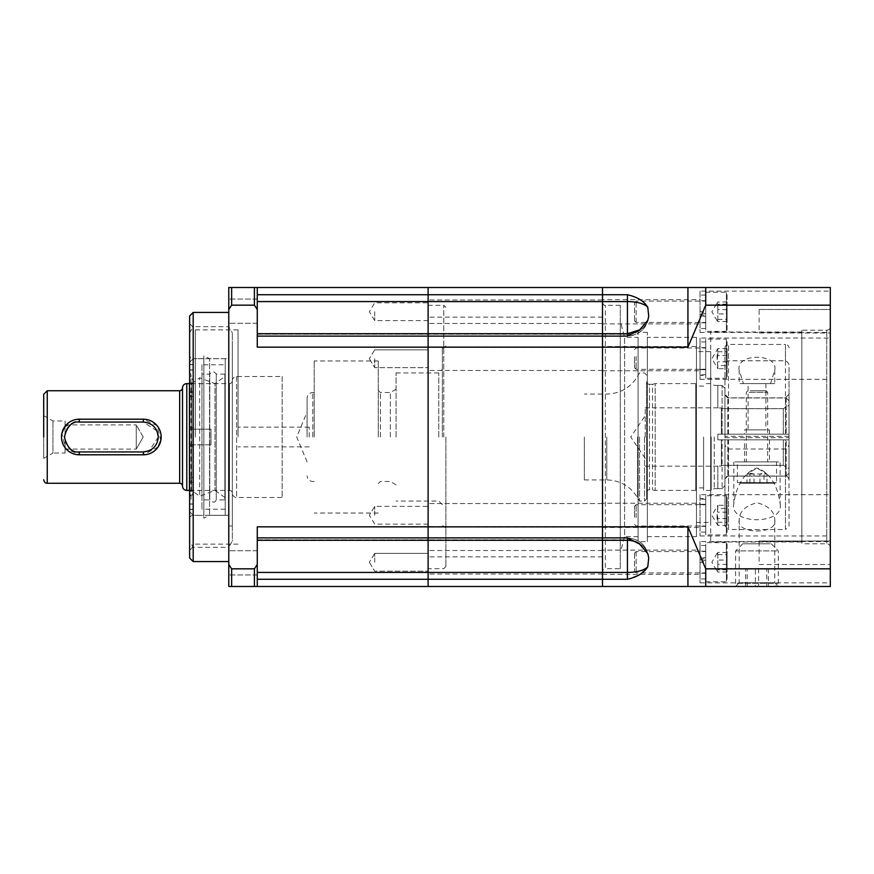 <?xml version="1.0" encoding="UTF-8"?>
<svg xmlns="http://www.w3.org/2000/svg" width="874" height="874" viewBox="0 0 874 874"><rect width="100%" height="100%" fill="white"/><g stroke="black" fill="none" stroke-linecap="round" stroke-linejoin="round"><path stroke-width="0.66" stroke-dasharray="4.37 3.28" d="M602.503 437L602.503 302.459L602.503 437M639.648 544.131A21.358 21.358 0 0 0 627.423 540.285L627.423 539.848A21.358 19.709 0 0 1 647.787 553.613L639.648 544.131L627.423 537.881L627.423 540.285L627.423 537.925L627.423 539.848L627.423 537.925L602.503 537.925L602.503 540.285L602.503 347.164L687.925 347.164L705.722 305.168L830.3 305.168L830.3 568.832L705.722 568.832L687.925 526.836L602.503 526.836L602.503 333.715L627.423 333.715L627.423 336.075A21.358 21.358 0 0 0 648.726 316.246L647.787 307.309C644.083 301.148 637.288 296.952 627.423 294.735L602.503 294.735L602.503 287.513L687.925 287.513L687.925 347.164M687.925 526.836L687.925 586.487L602.503 586.487L602.503 579.265L627.423 579.265L639.648 574.622L647.787 566.691L648.726 557.754L647.787 553.613A21.358 19.709 180 0 0 627.423 539.848L428.107 540.285L428.107 287.513L602.503 287.513L602.503 301.574L602.503 294.735L428.107 294.735L428.107 287.513L257.262 287.513L257.262 347.164L257.262 294.735L257.262 347.164L428.107 347.164L428.107 294.735L257.262 294.735L257.262 287.513L257.262 294.735M830.3 326.658L830.3 547.342L830.3 326.658A3.562 3.562 0 0 1 826.738 330.219L801.829 330.219L801.829 543.781L801.829 330.219M830.3 547.342A3.562 3.562 0 0 0 826.738 543.781L801.829 543.781M627.423 294.735L627.423 336.075L602.503 336.075L602.503 301.574L257.262 301.574M627.521 336.075L639.648 329.869L647.787 320.387L648.726 316.246C646.782 328.406 639.681 335.015 627.423 336.075L627.423 333.715L627.423 336.075L602.503 336.075L602.503 301.574L627.423 301.574A21.358 8.216 0 0 1 647.787 307.309M602.503 503.238L602.503 527.448L602.503 503.238L700.03 503.238L700.03 527.448L700.03 503.238M602.503 527.448L700.03 527.448M602.503 299.673L602.503 323.883L602.503 299.673L700.03 299.673L700.03 323.883L700.03 299.673M602.503 323.883L700.03 323.883M602.503 346.552L602.503 370.762L602.503 346.552L700.03 346.552L700.03 370.762L700.03 346.552M602.503 370.762L700.03 370.762M602.503 550.117L602.503 574.327L602.503 550.117L700.03 550.117L700.03 574.327L700.03 550.117M602.503 574.327L700.03 574.327M759.113 541.028L830.3 541.028L830.3 564.517L830.3 541.028L830.3 564.517L830.3 541.028L759.113 541.028L759.113 564.517L830.3 564.517L759.113 564.517L759.113 541.028M759.113 309.483L830.3 309.483L830.3 332.972L830.3 309.483L830.3 332.972L830.3 309.483L759.113 309.483L759.113 332.972L830.3 332.972L759.113 332.972L759.113 309.483M700.03 494.695L700.03 535.981L700.03 494.695L830.3 494.695L830.3 535.981L830.3 494.695M700.03 535.981L830.3 535.981M700.03 291.129L700.03 332.426L700.03 291.129L830.3 291.129L830.3 332.426L830.3 291.129M700.03 332.426L830.3 332.426M700.03 338.019L700.03 379.305L700.03 338.019L830.3 338.019L830.3 379.305L830.3 338.019M700.03 379.305L830.3 379.305M700.03 541.574L700.03 582.871L700.03 541.574L830.3 541.574L830.3 582.871L830.3 541.574M700.03 582.871L830.3 582.871M739.186 520.183C736.006 534.517 777.805 534.648 774.779 520.183C774.714 511.705 768.781 505.893 756.982 502.747C745.183 505.882 739.251 511.694 739.186 520.183L739.186 582.75L774.779 582.75L778.516 586.487L735.449 586.487L778.516 586.487M774.779 520.183L774.779 582.75L739.186 582.75L735.449 586.487M620.3 568.69L620.3 305.31L620.3 568.69L605.354 568.69L605.354 305.31L605.354 568.69C604.229 568.297 603.279 569.247 602.503 571.541M620.3 305.31L605.354 305.31C604.229 305.703 603.279 304.753 602.503 302.459M801.829 542L801.829 332L801.829 542L710.704 542L710.704 332L710.704 542M801.829 332L710.704 332M638.096 337.342L638.096 536.658L638.096 337.342L624.593 337.342L624.593 536.658L620.3 552.674L620.3 321.326L620.3 552.674M638.096 536.658L624.593 536.658L624.593 337.342L620.3 321.326M710.704 522.423L710.704 351.577L710.704 522.423L696.469 522.423L696.469 351.577L696.469 522.423M710.704 351.577L696.469 351.577M647.35 541.64L647.35 332.36L647.35 541.64L638.096 541.64L638.096 332.36L638.096 541.64M647.35 332.36L638.096 332.36M696.469 536.658L696.469 337.342L696.469 536.658L647.35 536.658L647.35 337.342L647.35 536.658M696.469 337.342L647.35 337.342M257.262 333.715L602.503 333.715L602.503 336.075L428.107 336.075L428.107 333.715L428.107 336.075L602.503 336.075L602.503 334.152L627.423 334.152L428.107 334.152L602.503 333.715L602.503 336.119L627.423 336.119L627.423 333.715L639.648 329.869M257.262 579.265L428.107 579.265L428.107 586.487L428.107 526.836L257.262 526.836L257.262 586.487L257.262 526.836L257.262 586.487L602.503 586.487L602.503 526.836L428.107 526.836L428.107 347.164L602.503 347.164L602.503 336.119L257.262 336.119M705.722 568.832L705.722 586.487L687.925 586.487M830.3 568.832L830.3 586.487L705.722 586.487M705.722 305.168L705.722 287.513L830.3 287.513L830.3 305.168M687.925 287.513L705.722 287.513M158.303 437L149.345 450.7M161.155 437A17.797 17.797 0 0 1 143.358 454.797L79.294 454.797A17.797 17.797 0 0 1 61.497 437A17.797 17.797 0 0 1 79.294 419.203L143.358 419.203A17.797 17.797 0 0 1 161.155 437M158.15 446.898L143.358 454.797L143.358 451.945L79.294 451.945C60.153 452.765 59.825 421.29 79.294 422.055L143.358 422.055L157.058 431.024M776.702 550.893L735.624 550.893L776.702 550.893M737.252 583.286L778.33 583.286L737.252 583.286M740.212 586.487L775.129 586.487L740.212 586.487M770.125 543.781L742.747 543.781L770.125 543.781M755.376 586.487L768.366 586.487L755.376 586.487L755.376 568.69L766.76 568.69L766.76 586.487M766.76 568.69L755.376 568.69M745.588 586.487L745.588 568.69M768.366 568.69L768.366 586.487M747.194 586.487L747.194 568.69M758.588 568.69L758.588 586.487M43.7 437L43.7 394.283L43.7 437M182.513 486.119L182.513 387.881M224.88 376.508L224.88 497.492L224.88 376.508L215.004 383.61L215.004 490.39L215.004 383.61L199.687 377.765L199.687 496.235L199.687 377.765L191.679 383.61L191.679 490.39L191.679 383.61L189.429 383.61L229.491 383.61A2.851 2.851 0 0 0 232.342 380.758L232.342 493.242L232.342 380.758A4.272 4.272 0 0 1 236.614 376.497L282.171 376.497L282.171 497.503L282.171 376.497M189.429 383.61L189.429 490.39L229.491 490.39A2.851 2.851 0 0 1 232.342 493.242A4.272 4.272 0 0 0 236.614 497.503L282.171 497.503M64.501 427.102L79.294 419.203L143.358 419.203L157.102 425.693L160.805 440.485M79.294 451.945L79.294 454.797L65.55 448.307L61.846 433.515A17.797 17.797 0 0 0 79.294 454.797L143.358 454.797A17.797 17.797 0 0 0 161.155 437A17.797 17.797 0 0 0 143.358 419.203L79.294 419.203A17.797 17.797 0 0 0 61.497 437M43.7 415.642L52.943 420.984L65.058 420.984L65.058 453.016L52.943 453.016L52.943 420.984L52.943 453.016L43.7 458.358L43.7 415.642L43.7 458.358M65.058 424.895L136.246 424.895L136.246 449.105L136.246 424.895L143.227 437L136.246 449.105L65.058 449.105L65.058 424.895L65.058 449.105M65.058 453.016L65.058 420.984M695.759 383.61L695.759 490.39L695.759 383.61L655.183 383.61L655.183 490.39L655.183 383.61L652.528 384.32L652.528 489.68L652.528 384.32L649.491 384.32L649.491 489.68L649.491 384.32A2.851 2.851 0 0 1 646.64 381.479L646.64 492.521L646.64 381.479M695.759 490.39L655.183 490.39L649.491 489.68A2.851 2.851 0 0 0 646.64 492.521M721.389 434.149L717.827 434.149L721.389 434.149L721.389 407.95L717.827 407.95L721.389 407.95L721.389 434.149L721.389 408.671L721.389 434.149L783.322 434.149L721.389 434.149M717.827 407.95L717.827 385.467L722.099 385.467L724.95 388.318L722.099 385.467L717.827 385.467L717.827 407.95M717.827 437L717.827 434.149L717.827 439.851L717.827 437L717.827 439.851L722.099 439.851L722.099 488.533L722.099 439.851L717.827 439.851L717.827 434.149L722.099 434.149L717.827 434.149L717.827 437M645.22 437L645.22 407.819L645.22 437M714.266 437L714.266 488.61L714.266 437M722.099 488.533L717.827 488.61L722.099 488.533L724.95 485.682L722.099 488.533M711.185 437L711.185 490.39L711.185 437M703.592 437L703.592 490.39L703.592 437M646.64 437L646.64 498.934L646.64 437M644.509 437L644.509 501.064L644.509 437M639.528 437L639.528 501.064L639.528 437M584.356 437L584.356 479.924L584.356 437M721.389 439.851L717.827 439.851L721.389 439.851L721.389 466.05L717.827 466.05L721.389 466.05L721.389 439.851L721.389 465.329L721.389 439.851L783.322 439.851L721.389 439.851M717.827 466.05L717.827 488.533L717.827 466.05M721.389 465.329L721.389 466.05L721.389 465.329L783.322 465.329L783.322 439.851L783.322 465.329L721.389 465.329M721.389 408.671L721.389 407.95L721.389 408.671L783.322 408.671L783.322 434.149L783.322 408.671L721.389 408.671M724.95 439.851L786.163 439.851L724.95 439.851L724.95 485.682L724.95 478.897L727.791 476.046L786.163 476.046L789.014 473.195L789.014 439.851L786.163 439.851L789.014 439.851L789.014 468.639L783.322 465.329L789.014 468.639L789.014 473.195L786.163 476.046L727.791 476.046L724.95 478.897L724.95 439.851L724.95 485.682L724.95 434.149L722.099 434.149L786.163 434.149L724.95 434.149L724.95 388.318L724.95 395.103L727.791 397.954L786.163 397.954L789.014 400.805L789.014 434.149L786.163 434.149L789.014 434.149L789.014 405.361L783.322 408.671L789.014 405.361L789.014 400.805L786.163 397.954L727.791 397.954L724.95 395.103L724.95 434.149L724.95 348.016L724.95 525.973L724.95 439.851L789.014 439.851L789.014 473.195L789.014 439.851L785.453 439.851L789.014 439.851L789.014 479.717L789.014 439.851L789.014 479.717L789.014 439.851L728.501 439.851L785.453 439.851L785.453 476.155L785.453 439.851L724.95 439.851M783.322 439.851L789.014 439.851L783.322 439.851M724.95 437.71L789.014 437.71L789.014 434.149L724.95 434.149L785.453 434.149L785.453 397.845L785.453 434.149L789.014 434.149L789.014 394.283L789.014 434.149L789.014 394.283L789.014 434.149L783.322 434.149L789.014 434.149L789.014 400.805L789.014 434.149L724.95 434.149L789.014 434.149L789.014 367.386C789.342 364.305 788.162 362.109 785.453 360.776L728.501 360.776C725.802 362.087 724.622 364.294 724.95 367.386M786.163 476.046L786.163 439.851L786.163 476.046M786.163 397.954L786.163 434.149L786.163 397.954M722.099 434.149L722.099 385.467L722.099 434.149M724.95 348.016A3.562 3.562 0 0 1 728.501 344.454L728.501 360.776M785.453 434.149L785.453 344.454A3.562 3.562 0 0 1 789.014 348.016M744.517 439.851L769.437 439.851L744.517 439.851L744.517 461.92L769.437 461.92L744.517 461.92M769.437 439.851L769.437 461.92M744.517 429.877L769.437 429.877L744.517 429.877L744.517 434.149L769.437 434.149L744.517 434.149M769.437 429.877L769.437 434.149M780.111 503.774C785.071 524.946 729.047 525.11 733.843 503.774C735.034 493.133 740.311 473.664 756.939 467.983C773.61 473.544 778.92 493.111 780.111 503.774L780.111 461.92L733.843 461.92L780.111 461.92M733.843 503.774L733.843 461.92M739.186 370.226C735.253 353.009 778.559 352.867 774.779 370.226L770.54 383.61L774.779 383.61L739.186 383.61L743.413 383.61L739.186 370.226L739.186 383.61M774.779 370.226L774.779 383.61M748.078 383.61L765.875 383.61L748.078 383.61L748.078 429.877L765.875 429.877L748.078 429.877M765.875 383.61L765.875 429.877M724.95 442.397C724.612 445.478 725.791 447.674 728.501 449.007L785.453 449.007C788.151 447.685 789.342 445.489 789.014 442.397L789.014 367.386M789.014 437.71L789.014 525.984L785.453 529.546L785.453 439.851M770.54 383.61L743.413 383.61M743.206 483.267L770.748 483.267L738.115 483.267L737.405 482.557L776.56 482.557L737.405 482.557L737.405 461.92L776.56 461.92L737.405 461.92M749.182 392.328L767.656 392.328L749.182 392.328M764.772 461.92L746.298 461.92L764.772 461.92M750.351 390.733L766.05 390.733L750.351 390.733M749.947 483.267L749.947 474.014L746.964 474.014L750.482 473.216L754 474.014L764.007 474.014L764.007 483.267L746.964 483.267L764.007 483.267M766.99 483.267L766.99 474.014L756.982 468.082L746.964 474.014L746.964 483.267M749.947 474.014L759.954 474.014L763.472 473.216L766.99 474.014L764.007 474.014M770.748 483.267L775.839 483.267L776.56 482.557L776.56 461.92M754 483.267L754 474.014M759.954 483.267L759.954 474.014M727.081 519.331L727.081 496.902L727.081 534.211L726.37 534.921L726.37 495.766L726.37 534.921L705.722 534.921L705.722 495.766L705.722 534.921M636.141 517.594L636.141 504.659L636.141 517.594M705.722 513.082L705.722 526.017L705.722 513.082M634.535 517.255L634.535 506.264L634.535 517.255M727.081 525.394L717.827 525.394L717.03 517.222L717.827 505.292L727.081 505.292L727.081 525.394L727.081 505.292M727.081 518.49L717.827 518.49L717.827 525.394L711.884 515.343L717.827 505.292L717.827 508.428L727.081 508.428M717.827 518.49L717.03 513.464L717.827 508.428M727.081 511.356L727.081 496.476L726.37 495.766L705.722 495.766M727.081 512.186L717.827 512.186M717.827 522.259L727.081 522.259M700.03 504.56L705.722 504.986L705.722 532.069L705.722 498.617L700.03 498.617L700.03 532.069L700.03 498.628L705.722 498.748L705.722 504.342L700.03 504.331M705.722 504.986L705.722 504.342M705.722 499.382L700.03 498.988M727.081 330.219L727.081 293.336L727.081 330.645L726.37 331.355L726.37 292.2L726.37 331.355L705.722 331.355L705.722 292.2L705.722 331.355M705.722 292.2L726.37 292.2L727.081 293.336M636.141 322.211L636.141 301.104L636.141 322.211M705.722 301.344L705.722 322.451L705.722 301.344M634.535 320.649L634.535 302.699L634.535 320.649M727.081 309.604L717.827 309.604L717.827 319.381L717.03 320.474L717.827 321.566L717.827 313.952L727.081 313.952L727.081 321.566L727.081 301.989L727.081 313.952M717.827 309.604L717.827 301.989L717.03 303.081L717.827 304.163L717.827 313.952M727.081 301.989L717.827 301.989L717.03 303.081M727.081 321.566L717.827 321.566L717.03 320.474M727.081 304.163L717.827 304.163M717.827 319.381L727.081 319.381M700.03 312.379L700.03 295.051L700.03 328.504L700.03 300.743L700.03 312.379L705.722 313.908L705.722 312.695L700.03 311.144M700.03 314.105L705.722 315.58L705.722 328.504L705.722 295.051L705.722 313.908M705.722 315.58L705.722 312.695M705.722 316.792L700.03 315.317M727.081 354.669L727.081 377.098L727.081 339.789L726.37 339.079L726.37 378.234L726.37 339.079L705.722 339.079L705.722 378.234L705.722 339.079M636.141 356.406L636.141 369.341L636.141 356.406M705.722 360.918L705.722 347.983L705.722 360.918M634.535 356.745L634.535 367.736L634.535 356.745M727.081 348.606L717.827 348.606L717.03 356.778L717.827 368.708L727.081 368.708L727.081 348.606L727.081 368.708M727.081 355.51L717.827 355.51L717.827 348.606L711.884 358.657L717.827 368.708L717.827 365.572L727.081 365.572M717.827 355.51L717.03 360.536L717.827 365.572M727.081 362.644L727.081 377.524L726.37 378.234L705.722 378.234M727.081 361.814L717.827 361.814M717.827 351.741L727.081 351.741M700.03 369.44L705.722 369.014L705.722 341.931L705.722 375.383L700.03 375.383L700.03 341.931L700.03 375.372L705.722 375.252L705.722 369.658L700.03 369.669M705.722 369.014L705.722 369.658M705.722 374.618L700.03 375.012M727.081 543.781L727.081 580.664L727.081 543.355L726.37 542.645L726.37 581.8L726.37 542.645L705.722 542.645L705.722 581.8L705.722 542.645M705.722 581.8L726.37 581.8L727.081 580.664M636.141 551.789L636.141 572.896L636.141 551.789M705.722 572.656L705.722 551.549L705.722 572.656M634.535 553.351L634.535 571.301L634.535 553.351M727.081 564.396L717.827 564.396L717.827 554.619L717.03 553.526L717.827 552.434L717.827 560.048L727.081 560.048L727.081 552.434L727.081 572.011L727.081 560.048M717.827 564.396L717.827 572.011L717.03 570.919L717.827 569.837L717.827 560.048M727.081 572.011L717.827 572.011L717.03 570.919M727.081 552.434L717.827 552.434L717.03 553.526M727.081 569.837L717.827 569.837M717.827 554.619L727.081 554.619M700.03 561.621L700.03 578.949L700.03 545.496L700.03 573.257L700.03 561.621L705.722 560.092L705.722 561.305L700.03 562.856M700.03 559.895L705.722 558.42L705.722 545.496L705.722 578.949L705.722 560.092M705.722 558.42L705.722 561.305M705.722 557.208L700.03 558.683M428.107 437L428.107 305.31L428.107 437M428.107 311.734L428.107 323.478L428.107 311.734M602.503 311.734L602.503 323.478L602.503 311.734M428.107 562.266L428.107 574.01L428.107 562.266M602.503 562.266L602.503 574.01L602.503 562.266M647.787 566.691A21.358 8.216 0 0 1 627.423 572.426L602.503 572.426L602.503 579.265L428.107 579.265L428.107 572.426L602.503 572.426L602.503 537.925L428.107 537.925L428.107 540.285L428.107 537.925L428.107 540.285L428.107 537.925L428.107 540.285L257.262 540.285M428.107 515.278L428.107 527.022L428.107 515.278M602.503 515.278L602.503 527.022L602.503 515.278M428.107 358.722L428.107 370.467L428.107 358.722M602.503 358.722L602.503 370.467L602.503 358.722M224.88 497.492L215.004 490.39L199.687 496.235L191.679 490.39L189.429 490.39M189.625 491.505L191.045 499.185L191.045 374.815L191.045 499.185L189.625 501.512L189.625 372.488L189.625 501.512M189.625 511.716L189.625 362.284L189.625 511.716L193.22 515.299L203.871 515.299L203.871 358.701L203.871 515.299M225.219 515.299L225.219 358.701L225.219 515.299L193.22 515.299A3.562 3.562 0 0 0 189.625 518.861L189.625 355.139L189.625 518.861M201.96 364.764L201.96 509.236L201.96 364.764L225.219 364.764L225.219 509.236L225.219 364.764M224.88 499.873L224.88 374.127L224.88 499.873L216.26 499.873L216.26 374.127L216.26 499.873C215.354 500.354 215.572 504.855 209.782 499.873L209.782 374.127L209.782 499.873L201.96 499.873L201.96 374.127L201.96 499.873M224.88 374.127L216.26 374.127C214.108 371.1 211.945 371.1 209.782 374.127L201.96 374.127M189.625 478.657L189.625 446.581L189.625 482.492L189.625 478.657L193.187 478.657L193.187 446.581L189.625 446.581M189.625 428.784L189.625 392.666L189.625 428.839L193.187 428.784L193.187 396.435L189.625 396.435M189.625 395.343L189.625 427.419L189.625 391.508L189.625 395.343L193.187 395.343L193.187 427.419L189.625 427.419M189.625 509.324L189.625 490.281L189.625 509.324L193.187 509.324L193.187 494.039L189.625 494.039M189.625 494.957L189.625 509.509L189.625 491.112L189.625 494.957L193.187 494.957L193.187 509.509L189.625 509.509M189.625 364.677L189.625 383.719L189.625 364.677L193.187 364.677L193.187 379.961L189.625 379.961M189.625 379.043L189.625 364.491L189.625 382.888L189.625 379.043L193.187 379.043L193.187 364.491L189.625 364.491M189.625 481.334L189.625 445.161L189.625 481.334L193.187 481.334L193.187 445.161L189.625 445.161M189.625 372.488L191.045 374.815L189.625 382.495M193.187 445.161L193.187 481.334M193.187 477.565L189.625 477.565M193.187 445.216L189.625 445.216M193.187 364.491L193.187 379.043M193.187 382.888L189.625 382.888M193.187 369.877L189.625 369.877M193.187 379.961L193.187 364.677M193.187 370.052L189.625 370.052M193.187 383.719L189.625 383.719M193.187 509.509L193.187 494.957M193.187 491.112L189.625 491.112M193.187 504.123L189.625 504.123M193.187 494.039L193.187 509.324M193.187 503.948L189.625 503.948M193.187 490.281L189.625 490.281M193.187 427.419L193.187 395.343M193.187 391.508L189.625 391.508M193.187 427.364L189.625 427.364M193.187 396.435L193.187 428.784M193.187 428.839L189.625 428.839M193.187 392.666L189.625 392.666M193.187 446.581L193.187 478.657M193.187 482.492L189.625 482.492M193.187 446.636L189.625 446.636M238.034 437L238.034 329.869L238.034 437M309.221 437L309.221 427.124L309.221 437M228.78 311.166L228.78 299.061L228.78 311.166M228.78 562.834L228.78 574.939L228.78 562.834M374.717 358.722L374.717 367.626L374.717 358.722M374.717 562.266L374.717 553.362L374.717 562.266M374.717 311.734L374.717 320.638L374.717 311.734M374.717 515.278L374.717 506.374L374.717 515.278M257.262 572.426L428.107 572.426L428.107 537.925L627.423 537.925C639.681 538.985 646.782 545.595 648.726 557.754C646.782 545.595 639.681 538.985 627.423 537.925L627.423 579.265M442.342 437L442.342 348.016L442.342 437M438.781 437L438.781 372.936L438.781 437M396.064 437L396.064 372.936L396.064 437M390.372 437L390.372 392.513L390.372 437M380.409 437L380.409 392.513L380.409 437M378.267 437L378.267 360.962L378.267 437M314.203 437L314.203 360.962L314.203 437M307.091 437L307.091 398.205L307.091 437M195.328 437L195.328 329.869L195.328 437M189.625 315.984L189.625 558.016M228.78 437L228.78 561.578L228.78 437M445.893 437L445.893 566.56L445.893 437M257.262 562.834L257.262 574.939L257.262 562.834M257.262 311.166L257.262 323.26L257.262 311.166M257.262 586.487L231.632 586.487L231.632 568.832L228.78 564.495L228.78 586.487L231.632 586.487M257.262 564.495L254.41 568.832L254.41 586.487M257.262 309.505L254.41 305.168L231.632 305.168L231.632 287.513L228.78 287.513L228.78 309.505L231.632 305.168M257.262 287.513L254.41 287.513L254.41 305.168M254.41 568.832L231.632 568.832M254.41 287.513L231.632 287.513M228.78 309.505L228.78 564.495M189.625 437L189.625 550.544L189.625 437M210.984 444.833L189.625 444.833L189.625 429.167L189.625 444.833L189.625 429.167L189.625 444.833L210.984 444.833L210.984 429.167L189.625 429.167L210.984 429.167L210.984 444.833M189.625 541.104L189.625 332.896L189.625 541.104L193.23 547.342L228.748 547.342L228.748 326.658L228.748 547.342L232.342 541.104L232.342 332.896L232.342 541.104M189.625 332.896L193.23 326.658L193.23 547.342L193.23 326.658L228.748 326.658L232.342 332.896M228.78 348.016L228.78 525.984L228.78 348.016L232.342 348.016L232.342 525.984L232.342 348.016M228.78 525.984L232.342 525.984M228.78 515.299L209.563 515.299L203.871 518.151L203.871 355.849L209.563 358.701L209.563 515.299L209.563 358.701L228.78 358.701L228.78 515.299L228.78 358.701M225.219 358.701L193.22 358.701L193.187 515.299L193.187 358.701L193.22 515.299L193.22 358.701L203.871 358.701M189.625 362.284L193.22 358.701A3.562 3.562 0 0 1 189.625 355.139M203.871 355.849L203.871 518.151M826.738 330.219L826.738 543.781L826.738 330.219M627.423 537.881L257.262 537.881M627.423 334.152A21.358 19.709 180 0 0 647.787 320.387A21.358 19.709 0 0 1 627.423 334.152M602.503 539.848L428.107 539.848L602.503 539.848M143.358 422.055L143.358 419.203M79.294 422.055L79.294 419.203M47.262 483.267L47.262 390.733M186.785 383.61L186.785 490.39M229.491 490.39L229.491 383.61L229.491 490.39M236.614 376.497L236.614 497.503L236.614 376.497M179.662 390.733L179.662 483.267M606.764 437L606.764 479.924L606.764 437M637.594 437L637.594 497.721L637.594 437M727.791 439.851L727.791 476.046L727.791 439.851M727.791 434.149L727.791 397.954L727.791 434.149M728.501 434.149L728.501 344.454L785.453 344.454L785.453 360.776M728.501 439.851L728.501 529.546L724.95 525.984M728.501 449.007L728.501 529.546L785.453 529.546L785.453 449.007M789.014 436.29L724.95 436.29M257.262 334.152L428.107 334.152L257.262 334.152M312.783 437L312.783 392.513L312.783 437M193.187 312.422L193.187 561.578M443.763 437L443.763 305.31L443.763 437M257.262 539.848L428.107 539.848L257.262 539.848M742.747 543.781L735.624 550.893L735.624 583.286L738.825 586.487M771.218 543.781L778.33 550.893L778.33 583.286L775.129 586.487M143.227 437L136.246 424.895L143.227 437L136.246 449.105L143.227 437M584.356 479.924L606.764 479.924C620.212 480.372 630.482 486.305 637.594 497.721L639.528 501.064L644.509 501.064L646.64 498.934M717.827 407.819L645.22 407.819M645.22 458.358L630.755 437L645.22 415.642M717.827 488.61L714.266 488.61L711.185 490.39L703.592 490.39M703.592 487.9L695.759 487.9M717.827 466.181L645.22 466.181M717.827 385.39L714.266 385.39L711.185 383.61L703.592 383.61M703.592 386.1L695.759 386.1M646.64 375.066L644.509 372.936L639.528 372.936L637.594 376.279C630.482 387.695 620.212 393.628 606.764 394.076L584.356 394.076M789.014 479.717C788.37 477.149 787.179 475.959 785.453 476.155L728.501 476.155C727.102 475.653 725.923 476.843 724.95 479.717M789.014 394.283L785.453 397.845L728.501 397.845L724.95 394.283M766.05 390.733L767.656 392.328L767.656 461.92M747.904 390.733L746.298 392.328L746.298 461.92M634.535 506.264L636.141 504.659L705.722 504.659M634.535 524.422L636.141 526.017L705.722 526.017M705.722 532.069L700.03 532.069M705.722 526.377L700.03 526.377M705.722 504.309L702.325 504.309M634.535 320.856L636.141 322.451L705.722 322.451M717.15 320.878L711.884 311.778L717.15 302.677M634.535 302.699L636.141 301.104L705.722 301.104M705.722 295.051L700.03 295.051M705.722 322.812L700.03 322.812M705.722 300.743L700.03 300.743M705.722 328.504L700.03 328.504M634.535 367.736L636.141 369.341L705.722 369.341M634.535 349.578L636.141 347.983L705.722 347.983M705.722 341.931L700.03 341.931M705.722 347.623L700.03 347.623M705.722 369.691L702.325 369.691M634.535 553.144L636.141 551.549L705.722 551.549M717.15 553.122L711.884 562.222L717.15 571.323M634.535 571.301L636.141 572.896L705.722 572.896M705.722 578.949L700.03 578.949M705.722 551.188L700.03 551.188M705.722 573.257L700.03 573.257M705.722 545.496L700.03 545.496M602.503 556.836L428.107 556.836M602.503 323.478L428.107 323.478L602.503 323.478M602.503 574.01L428.107 574.01M602.503 527.022L428.107 527.022L602.503 527.022M602.503 370.467L428.107 370.467M602.503 317.164L428.107 317.164M602.503 299.99L428.107 299.99L602.503 299.99M602.503 550.522L428.107 550.522M602.503 503.533L428.107 503.533L602.503 503.533M602.503 346.978L428.107 346.978M225.219 509.236L201.96 509.236M309.221 427.124L238.034 427.124M257.262 299.061L228.78 299.061L257.262 299.061M257.262 550.74L228.78 550.74L257.262 550.74M374.717 349.829L428.107 349.829L374.717 349.829L369.363 358.722L374.717 349.829M374.717 553.362L428.107 553.362L374.717 553.362L369.363 562.266L374.717 553.362M428.107 320.638L374.717 320.638L369.363 311.734L374.717 302.841L428.107 302.841M428.107 524.171L374.717 524.171L369.363 515.278L374.717 506.374L428.107 506.374M257.262 336.075L428.107 336.075L257.262 336.075M396.064 372.936L438.781 372.936L442.342 369.374M378.267 390.372L380.409 392.513L390.372 392.513L396.064 389.225M378.267 360.962L314.203 360.962M314.203 392.513L312.783 392.513C309.32 392.841 307.419 394.742 307.091 398.205M307.091 461.92L296.701 437L307.091 412.08M238.034 329.869L195.328 329.869L189.625 323.456M445.893 566.56L443.763 568.69L428.107 568.69M442.342 525.984L443.763 525.984L445.893 528.115M445.893 345.886L443.763 348.016L442.342 348.016M428.107 305.31L443.763 305.31L445.893 307.44M238.034 544.131L195.328 544.131L189.625 550.544M314.203 481.487L312.783 481.487C309.32 481.159 307.419 479.258 307.091 475.795M378.267 513.038L314.203 513.038M396.064 484.775L390.372 481.487L380.409 481.487L378.267 483.628M442.342 504.626L438.781 501.064L396.064 501.064M257.262 537.925L428.107 537.925L257.262 537.925M369.363 562.266L374.717 571.159L428.107 571.159L374.717 571.159L369.363 562.266M369.363 358.722L374.717 367.626L428.107 367.626L374.717 367.626L369.363 358.722M257.262 574.939L228.78 574.939L257.262 574.939M257.262 323.26L228.78 323.26L257.262 323.26M309.221 446.876L238.034 446.876"/><path stroke-width="1.31" d="M687.925 526.836L705.722 568.832L705.722 586.487L830.3 586.487L830.3 305.168L705.722 305.168L687.925 347.164L687.925 287.513L602.503 287.513L602.503 537.881L627.423 537.881L639.648 544.131L647.787 553.613L648.726 557.754L647.787 566.691C644.083 572.852 637.288 577.048 627.423 579.265L602.503 579.265L602.503 586.487L687.925 586.487L687.925 526.836L602.503 526.836L602.503 579.265L602.503 572.426L428.107 572.426L428.107 586.487L602.503 586.487L602.503 579.265L428.107 579.265L428.107 586.487L257.262 586.487L257.262 526.836L428.107 526.836L428.107 579.265L257.262 579.265M639.648 544.131A21.358 21.358 0 0 0 627.423 540.285L627.423 572.426L602.503 572.426L602.503 537.881L428.107 537.881L428.107 572.426L257.262 572.426M257.262 294.735L428.107 294.735L428.107 287.513L428.107 347.164L257.262 347.164L257.262 287.513L602.503 287.513L602.503 294.735L627.423 294.735C637.288 296.952 644.083 301.148 647.787 307.309L648.726 316.246L647.787 320.387L639.648 329.869L627.521 336.075M627.423 294.735L627.423 301.574L602.503 301.574L602.503 294.735L428.107 294.735L428.107 301.574L602.503 301.574L602.503 333.715L627.423 333.715L627.423 301.574A21.358 8.216 180 0 1 647.787 307.309M830.3 305.168L830.3 287.513L705.722 287.513L705.722 305.168M687.925 287.513L705.722 287.513M705.722 568.832L830.3 568.832M687.925 347.164L602.503 347.164L602.503 526.836L428.107 526.836L428.107 537.881L257.262 537.881M705.722 586.487L687.925 586.487M149.345 450.7L143.358 451.945L143.358 454.797L79.294 454.797L143.358 454.797A17.797 17.797 0 0 0 161.155 437A17.797 17.797 0 0 0 143.358 419.203L79.294 419.203A17.797 17.797 0 0 0 61.846 433.515L64.501 427.102M157.058 431.024L158.303 437C157.353 446.013 152.371 450.995 143.358 451.945L79.294 451.945C72.225 452.798 67.243 447.816 64.348 437C67.243 426.184 72.225 421.202 79.294 422.055L143.358 422.055C152.371 423.005 157.353 427.987 158.303 437M79.294 419.203A17.797 17.797 0 0 0 61.497 437A17.797 17.797 0 0 0 79.294 454.797A17.797 17.797 0 0 1 61.497 437A17.797 17.797 0 0 1 79.294 419.203L79.294 422.055M179.662 390.733A2.851 2.851 0 0 0 182.513 387.881L182.513 486.119A2.851 2.851 0 0 0 179.662 483.267L179.662 390.733L47.262 390.733L47.262 483.267L179.662 483.267M43.7 437L43.7 394.283L43.7 437M186.785 490.39L186.785 383.61L189.429 383.61L189.429 490.39L186.785 490.39A4.272 4.272 0 0 1 182.513 486.119M186.785 383.61A4.272 4.272 0 0 0 182.513 387.881M160.805 440.485L158.15 446.898M639.648 329.869L627.423 333.715L627.423 336.119L602.503 336.119L602.503 333.715L428.107 333.715L428.107 526.836L428.107 347.164L602.503 347.164L602.503 336.119L257.262 336.119M189.625 558.016L189.625 315.984L193.187 312.422L193.187 561.578L189.625 558.016M257.262 301.574L428.107 301.574L428.107 333.715L257.262 333.715M257.262 586.487L254.41 586.487L254.41 568.832L231.632 568.832L231.632 586.487L228.78 586.487L228.78 564.495L231.632 568.832M257.262 564.495L254.41 568.832M257.262 287.513L231.632 287.513L231.632 305.168L228.78 309.505L228.78 287.513L231.632 287.513M257.262 309.505L254.41 305.168L254.41 287.513M254.41 586.487L231.632 586.487M254.41 305.168L231.632 305.168M228.78 564.495L228.78 309.505M257.262 540.285L627.423 540.285L627.423 537.881M627.423 579.265L627.423 572.426A21.358 8.216 180 0 0 647.787 566.691M143.358 422.055L143.358 419.203A17.797 17.797 0 0 1 161.155 437M79.294 454.797L79.294 451.945M47.262 390.733L43.7 394.283M47.262 483.267C45.535 483.464 44.345 482.273 43.7 479.717M189.429 383.61L189.625 382.495M189.429 490.39L189.625 491.505M228.78 561.578L193.187 561.578M228.78 312.422L193.187 312.422"/></g></svg>
